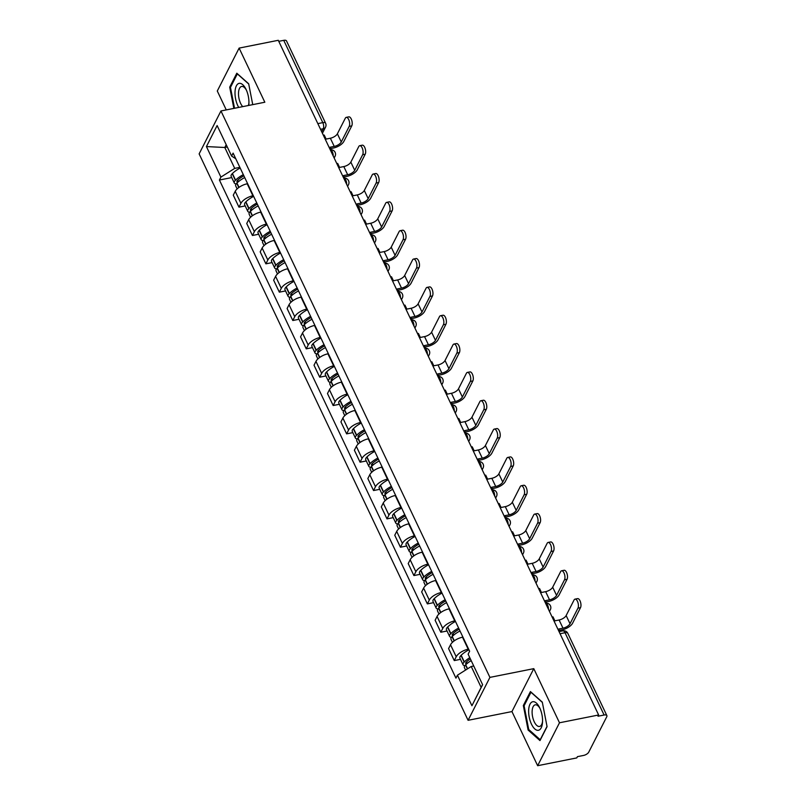 <?xml version="1.0" encoding="UTF-8"?>
<svg xmlns="http://www.w3.org/2000/svg" width="806" height="806" viewBox="0 0 806 806"><rect width="100%" height="100%" fill="white"/><g stroke="black" fill="none" stroke-linecap="round" stroke-linejoin="round"><path stroke-width="1.21" d="M537.652 765.7L559.485 722.781L598.636 714.982L278.272 40.3L239.12 48.098L264.831 102.231L220.955 110.966L199.132 153.886L468.085 720.302L511.951 711.567L537.652 765.7L576.804 757.902L577.439 756.653L583.544 755.444A4.483 1.975 154.6 0 0 588.743 752.149L606.757 716.746A4.483 1.975 154.6 0 0 606.868 715.607A4.483 1.975 154.6 0 0 604.097 715.023L565.026 632.73A4.483 1.995 -101.3 0 0 562.87 630.836L559.042 631.602M239.12 48.098L217.288 91.018L226.264 109.908M559.485 722.781L533.784 668.648L489.917 677.383L220.955 110.966M598.636 714.982L598.002 716.242L604.097 715.023M278.755 41.328L283.732 40.34A4.483 1.975 -25.4 0 1 286.503 40.915L325.584 123.207A4.483 1.975 154.6 0 0 322.803 122.633L283.732 40.34M247.623 183.708L247.2 183.788A10.307 4.544 154.6 0 0 235.221 191.344L233.277 195.163L238.969 207.152L240.913 203.334A10.307 4.544 -25.4 0 1 252.893 195.777L253.316 195.697M245.185 205.913L238.969 207.152M261.073 212.049L260.65 212.129A10.307 4.544 154.6 0 0 248.681 219.685L246.737 223.504L252.429 235.493L254.374 231.675A10.307 4.544 -25.4 0 1 266.343 224.118L266.766 224.038M258.645 234.254L252.429 235.493M274.534 240.379L274.111 240.47A10.307 4.544 154.6 0 0 262.131 248.026L260.197 251.845L265.889 263.834L267.824 260.016A10.307 4.544 -25.4 0 1 279.803 252.459L280.226 252.369M272.106 262.595L265.889 263.834M287.994 268.72L287.571 268.811A10.307 4.544 154.6 0 0 275.592 276.367L273.647 280.176L279.339 292.165L281.284 288.357A10.307 4.544 -25.4 0 1 293.263 280.8L293.686 280.71M285.556 290.936L279.339 292.165M301.444 297.061L301.021 297.142A10.307 4.544 154.6 0 0 289.042 304.698L287.107 308.517L292.8 320.506L294.744 316.687A10.307 4.544 -25.4 0 1 306.713 309.131L307.136 309.051M299.016 319.267L292.8 320.506M314.904 325.402L314.481 325.483A10.307 4.544 154.6 0 0 302.502 333.039L300.557 336.858L306.25 348.847L308.194 345.028A10.307 4.544 -25.4 0 1 320.173 337.472L320.597 337.392M312.466 347.608L306.25 348.847M328.364 353.743L327.931 353.824A10.307 4.544 154.6 0 0 315.962 361.38L314.018 365.199L319.71 377.188L321.654 373.369A10.307 4.544 -25.4 0 1 333.634 365.813L334.057 365.733M325.926 375.949L319.71 377.188M341.815 382.074L341.391 382.165A10.307 4.544 154.6 0 0 329.412 389.721L327.478 393.54L333.17 405.529L335.105 401.71A10.307 4.544 -25.4 0 1 347.084 394.154L347.507 394.063M339.386 404.29L333.17 405.529M355.275 410.415L354.852 410.506A10.307 4.544 154.6 0 0 342.872 418.062L340.928 421.87L346.62 433.87L348.565 430.051A10.307 4.544 -25.4 0 1 360.544 422.495L360.967 422.404M352.837 432.631L346.62 433.87M368.725 438.756L368.302 438.837A10.307 4.544 154.6 0 0 356.333 446.393L354.388 450.211L360.08 462.201L362.025 458.392A10.307 4.544 -25.4 0 1 373.994 450.826L374.417 450.745M366.297 460.961L360.08 462.201M382.185 467.097L381.762 467.178A10.307 4.544 154.6 0 0 369.783 474.734L367.848 478.552L373.541 490.542L375.475 486.723A10.307 4.544 -25.4 0 1 387.454 479.167L387.877 479.086M379.757 489.302L373.541 490.542M395.645 495.438L395.222 495.519A10.307 4.544 154.6 0 0 383.243 503.075L381.298 506.893L386.991 518.883L388.935 515.064A10.307 4.544 -25.4 0 1 400.914 507.508L401.338 507.427M393.207 517.643L386.991 518.883M409.095 523.769L408.672 523.86A10.307 4.544 154.6 0 0 396.693 531.416L394.759 535.234L400.451 547.224L402.385 543.405A10.307 4.544 -25.4 0 1 414.365 535.849L414.788 535.758M406.667 545.984L400.451 547.224M422.556 552.11L422.132 552.201A10.307 4.544 154.6 0 0 410.153 559.757L408.209 563.575L413.901 575.565L415.846 571.746A10.307 4.544 -25.4 0 1 427.825 564.19L428.248 564.099M420.117 574.325L413.901 575.565M436.006 580.451L435.583 580.532A10.307 4.544 154.6 0 0 423.613 588.098L421.669 591.906L427.361 603.895L429.306 600.087A10.307 4.544 -25.4 0 1 441.275 592.521L441.708 592.44M433.578 602.656L427.361 603.895M449.466 608.792L449.043 608.873A10.307 4.544 154.6 0 0 437.064 616.429L435.129 620.247L440.822 632.236L442.756 628.418A10.307 4.544 -25.4 0 1 454.735 620.862L455.158 620.781M447.038 630.997L440.822 632.236M462.926 637.133L462.503 637.214A10.307 4.544 154.6 0 0 450.524 644.77L448.579 648.588L454.272 660.577L456.216 656.759A10.307 4.544 -25.4 0 1 468.195 649.203L468.618 649.122M460.488 659.338L454.272 660.577M227.292 146.994L224.793 147.488L234.717 168.383L239.856 167.356M234.717 168.383L220.915 177.088L206.427 146.571L217.116 125.545L231.604 156.062L235.775 158.762M473.737 665.998L471.238 666.491L481.152 687.387L471.923 705.724L482.623 684.697L468.125 654.18L469.626 651.238L233.105 153.13L231.604 156.062M471.923 705.724L457.435 675.196L471.238 666.491M220.915 177.088L219.413 180.03L455.944 678.138L457.435 675.196M468.085 720.302L489.917 677.383M252.741 104.639L248.671 83.774L236.803 73.215L229.71 87.149L233.851 108.397M511.951 711.567L533.784 668.648M547.072 726.639L542.297 702.137L530.429 691.578L523.336 705.522L528.111 730.024L539.98 740.583L547.072 726.639M481.152 687.387L482.572 684.596M226.214 144.707L224.793 147.488L206.427 146.571M231.735 177.572L219.413 180.03M230.697 86.957L229.71 87.149M529.079 729.833L528.111 730.024M524.323 705.331L523.336 705.522M349.189 126.391A5.038 2.247 -101.3 0 0 349.129 120.628A5.038 2.247 -101.3 0 0 346.268 117.364A5.038 2.247 -101.3 0 0 345.311 118.22L337.382 133.796L341.27 141.977L349.189 126.391L351.748 125.887L343.819 141.463A8.957 3.949 -25.4 0 1 333.412 148.032L330.641 148.586M346.268 117.364L348.827 116.85A5.038 2.247 78.7 0 1 351.688 120.114A5.038 2.247 78.7 0 1 351.748 125.887M331.206 149.775L330.007 147.246L334.238 146.41A6.045 2.67 154.6 0 0 341.27 141.977M243.321 174.65A17.027 7.506 154.6 0 0 235.564 180.141L235.382 180.322A5.652 2.489 154.6 0 0 234.304 182.992A5.652 2.489 154.6 0 0 236.198 183.869M234.304 182.992L231.151 176.363A5.652 2.489 -25.4 0 1 232.229 173.693L232.42 173.512A17.027 7.506 -25.4 0 1 240.178 168.021M237.115 188.916L235.684 185.894A5.652 2.489 -25.4 0 1 236.763 183.234L236.944 183.043A17.027 7.506 -25.4 0 1 244.702 177.562M237.881 182.166A2.74 1.209 -25.4 0 1 236.934 181.743A2.74 1.209 -25.4 0 1 237.458 180.453L237.649 180.262A14.115 6.216 -25.4 0 1 243.875 175.819M323.357 135.257L324.224 135.076L326.128 139.075L330.359 138.229A6.045 2.67 154.6 0 0 337.382 133.796M248.732 105.435A14.558 6.488 -101.3 0 0 248.893 103.793A14.558 6.488 -101.3 0 0 246.011 89.295A14.558 6.488 -101.3 0 0 235.05 91.471A14.558 6.488 -101.3 0 0 238.717 107.43M246.435 90.212A11.022 4.907 -101.3 0 0 241.609 86.464A11.022 4.907 -101.3 0 0 238.526 92.609A11.022 4.907 -101.3 0 0 242.717 106.634M248.319 105.515A11.022 4.907 -101.3 0 0 248.933 102.785M234.536 108.266L230.466 87.401L237.337 73.89L248.722 84.015M528.676 709.844A14.558 6.488 -101.3 0 0 534.821 728.956A14.558 6.488 -101.3 0 0 542.519 722.166L542.519 722.166A14.558 6.488 -101.3 0 0 539.637 707.668A14.558 6.488 -101.3 0 0 528.676 709.844M540.06 708.585A11.022 4.907 -101.3 0 0 535.234 704.837A11.022 4.907 -101.3 0 0 532.141 710.983A11.022 4.907 -101.3 0 0 534.277 721.844A11.022 4.907 -101.3 0 0 539.546 726.458A11.022 4.907 -101.3 0 0 542.559 721.158M547.022 726.387L540.222 739.747L528.726 729.511L524.091 705.774L530.963 692.263L542.337 702.389M362.65 154.732A5.038 2.247 -101.3 0 0 362.589 148.969A5.038 2.247 -101.3 0 0 359.718 145.705A5.038 2.247 -101.3 0 0 358.761 146.561L350.842 162.137L354.721 170.308L362.65 154.732L365.209 154.228L357.28 169.804A8.957 3.949 -25.4 0 1 346.862 176.373L344.102 176.927M359.718 145.705L362.277 145.191A5.038 2.247 78.7 0 1 365.138 148.455A5.038 2.247 78.7 0 1 365.209 154.228M344.666 178.116L343.467 175.587L347.688 174.751A6.045 2.67 154.6 0 0 354.721 170.308M256.782 202.991A17.027 7.506 154.6 0 0 249.024 208.482L248.832 208.663A5.652 2.489 154.6 0 0 247.764 211.333A5.652 2.489 154.6 0 0 249.659 212.21M247.764 211.333L244.611 204.694A5.652 2.489 -25.4 0 1 245.689 202.034L245.88 201.853A17.027 7.506 -25.4 0 1 253.628 196.362M250.575 217.257L249.145 214.235A5.652 2.489 -25.4 0 1 250.213 211.575L250.404 211.384A17.027 7.506 -25.4 0 1 258.162 205.893M251.331 210.507A2.74 1.209 -25.4 0 1 250.394 210.084A2.74 1.209 -25.4 0 1 250.918 208.784L251.099 208.603A14.115 6.216 -25.4 0 1 257.336 204.15M336.817 163.588L337.684 163.416L339.578 167.416L343.809 166.57A6.045 2.67 154.6 0 0 350.842 162.137M376.1 183.073A5.038 2.247 -101.3 0 0 376.039 177.3A5.038 2.247 -101.3 0 0 373.178 174.046A5.038 2.247 -101.3 0 0 372.221 174.902L364.302 190.478L368.181 198.649L376.1 183.073L378.659 182.559L370.74 198.145A8.957 3.949 -25.4 0 1 360.322 204.714L357.552 205.268M373.178 174.046L375.737 173.532A5.038 2.247 78.7 0 1 378.598 176.796A5.038 2.247 78.7 0 1 378.659 182.559M358.116 206.457L356.917 203.928L361.148 203.082A6.045 2.67 154.6 0 0 368.181 198.649M270.232 231.332A17.027 7.506 154.6 0 0 262.484 236.813L262.293 237.004A5.652 2.489 154.6 0 0 261.215 239.664A5.652 2.489 154.6 0 0 263.109 240.551M261.215 239.664L258.071 233.035A5.652 2.489 -25.4 0 1 259.149 230.375L259.33 230.184A17.027 7.506 -25.4 0 1 267.088 224.703M264.036 245.598L262.595 242.576A5.652 2.489 -25.4 0 1 263.673 239.916L263.864 239.725A17.027 7.506 -25.4 0 1 271.612 234.234M264.791 238.848A2.74 1.209 -25.4 0 1 263.844 238.415A2.74 1.209 -25.4 0 1 264.368 237.125L264.559 236.944A14.115 6.216 -25.4 0 1 270.786 232.491M350.267 191.929L351.144 191.757L353.038 195.757L357.27 194.911A6.045 2.67 154.6 0 0 364.302 190.478M389.56 211.414A5.038 2.247 -101.3 0 0 389.5 205.641A5.038 2.247 -101.3 0 0 386.638 202.377A5.038 2.247 -101.3 0 0 385.681 203.233L377.752 218.819L381.631 226.99L389.56 211.414L392.119 210.9L384.19 226.476A8.957 3.949 -25.4 0 1 373.783 233.055L371.012 233.599M386.638 202.377L389.187 201.873A5.038 2.247 78.7 0 1 392.059 205.137A5.038 2.247 78.7 0 1 392.119 210.9M371.576 234.798L370.377 232.269L374.609 231.423A6.045 2.67 154.6 0 0 381.631 226.99M283.692 259.673A17.027 7.506 154.6 0 0 275.934 265.154L275.753 265.345A5.652 2.489 154.6 0 0 274.675 268.005A5.652 2.489 154.6 0 0 276.569 268.892M274.675 268.005L271.521 261.376A5.652 2.489 -25.4 0 1 272.599 258.716L272.791 258.525A17.027 7.506 -25.4 0 1 280.538 253.034M277.486 273.939L276.055 270.917A5.652 2.489 -25.4 0 1 277.133 268.247L277.314 268.066A17.027 7.506 -25.4 0 1 285.072 262.575M278.251 267.189A2.74 1.209 -25.4 0 1 277.304 266.756A2.74 1.209 -25.4 0 1 277.828 265.466L278.01 265.275A14.115 6.216 -25.4 0 1 284.246 260.832M363.728 220.27L364.594 220.098L366.498 224.098L370.72 223.252A6.045 2.67 154.6 0 0 377.752 218.819M403.02 239.755A5.038 2.247 -101.3 0 0 402.95 233.982A5.038 2.247 -101.3 0 0 400.088 230.718A5.038 2.247 -101.3 0 0 399.131 231.574L391.212 247.15L395.091 255.331L403.02 239.755L405.569 239.241L397.65 254.817A8.957 3.949 -25.4 0 1 387.233 261.396L384.462 261.94M400.088 230.718L402.647 230.214A5.038 2.247 78.7 0 1 405.509 233.468A5.038 2.247 78.7 0 1 405.569 239.241M385.036 263.129L383.837 260.61L388.059 259.764A6.045 2.67 154.6 0 0 395.091 255.331M297.152 288.004A17.027 7.506 154.6 0 0 289.394 293.495L289.203 293.686A5.652 2.489 154.6 0 0 288.125 296.346A5.652 2.489 154.6 0 0 290.029 297.223M288.125 296.346L284.981 289.717A5.652 2.489 -25.4 0 1 286.059 287.057L286.241 286.865A17.027 7.506 -25.4 0 1 293.999 281.375M290.946 302.28L289.505 299.258A5.652 2.489 -25.4 0 1 290.583 296.588L290.775 296.406A17.027 7.506 -25.4 0 1 298.532 290.916M291.701 295.53A2.74 1.209 -25.4 0 1 290.765 295.097A2.74 1.209 -25.4 0 1 291.278 293.807L291.47 293.616A14.115 6.216 -25.4 0 1 297.696 289.173M377.178 248.611L378.054 248.439L379.948 252.429L384.18 251.593A6.045 2.67 154.6 0 0 391.212 247.15M416.47 268.086A5.038 2.247 -101.3 0 0 416.41 262.323A5.038 2.247 -101.3 0 0 413.549 259.058A5.038 2.247 -101.3 0 0 412.591 259.915L404.662 275.491L408.551 283.672L416.47 268.086L419.029 267.582L411.11 283.158A8.957 3.949 -25.4 0 1 400.693 289.727L397.922 290.281M413.549 259.058L416.108 258.545A5.038 2.247 78.7 0 1 418.969 261.809A5.038 2.247 78.7 0 1 419.029 267.582M398.486 291.47L397.287 288.951L401.519 288.105A6.045 2.67 154.6 0 0 408.551 283.672M310.602 316.345A17.027 7.506 154.6 0 0 302.855 321.836L302.663 322.027A5.652 2.489 154.6 0 0 301.585 324.687A5.652 2.489 154.6 0 0 303.479 325.564M301.585 324.687L298.442 318.058A5.652 2.489 -25.4 0 1 299.51 315.388L299.701 315.206A17.027 7.506 -25.4 0 1 307.459 309.716M304.406 330.611L302.965 327.589A5.652 2.489 -25.4 0 1 304.043 324.929L304.235 324.737A17.027 7.506 -25.4 0 1 311.982 319.257M305.162 323.861A2.74 1.209 -25.4 0 1 304.215 323.438A2.74 1.209 -25.4 0 1 304.739 322.148L304.93 321.957A14.115 6.216 -25.4 0 1 311.156 317.514M390.638 276.952L391.504 276.77L393.409 280.77L397.64 279.934A6.045 2.67 154.6 0 0 404.662 275.491M429.93 296.427A5.038 2.247 -101.3 0 0 429.87 290.664A5.038 2.247 -101.3 0 0 426.999 287.399A5.038 2.247 -101.3 0 0 426.052 288.256L418.123 303.832L422.001 312.003L429.93 296.427L432.49 295.923L424.56 311.499A8.957 3.949 -25.4 0 1 414.143 318.068L411.382 318.622M426.999 287.399L429.558 286.886A5.038 2.247 78.7 0 1 432.419 290.15A5.038 2.247 78.7 0 1 432.49 295.923M411.947 319.811L410.748 317.282L414.979 316.446A6.045 2.67 154.6 0 0 422.001 312.003M324.062 344.686A17.027 7.506 154.6 0 0 316.305 350.177L316.113 350.358A5.652 2.489 154.6 0 0 315.045 353.028A5.652 2.489 154.6 0 0 316.939 353.905M315.045 353.028L311.892 346.399A5.652 2.489 -25.4 0 1 312.97 343.729L313.161 343.547A17.027 7.506 -25.4 0 1 320.909 338.057M317.856 358.952L316.426 355.93A5.652 2.489 -25.4 0 1 317.493 353.27L317.685 353.078A17.027 7.506 -25.4 0 1 325.443 347.588M318.622 352.202A2.74 1.209 -25.4 0 1 317.675 351.779A2.74 1.209 -25.4 0 1 318.199 350.479L318.38 350.298A14.115 6.216 -25.4 0 1 324.617 345.845M404.098 305.283L404.965 305.111L406.859 309.111L411.09 308.265A6.045 2.67 154.6 0 0 418.123 303.832M443.381 324.768A5.038 2.247 -101.3 0 0 443.32 318.995A5.038 2.247 -101.3 0 0 440.459 315.74A5.038 2.247 -101.3 0 0 439.502 316.597L431.583 332.173L435.462 340.344L443.381 324.768L445.94 324.254L438.021 339.84A8.957 3.949 -25.4 0 1 427.603 346.409L424.833 346.963M440.459 315.74L443.018 315.227A5.038 2.247 78.7 0 1 445.879 318.491A5.038 2.247 78.7 0 1 445.94 324.254M425.397 348.152L424.198 345.623L428.429 344.787A6.045 2.67 154.6 0 0 435.462 340.344M337.513 373.027A17.027 7.506 154.6 0 0 329.765 378.508L329.573 378.699A5.652 2.489 154.6 0 0 328.495 381.359A5.652 2.489 154.6 0 0 330.389 382.245M328.495 381.359L325.352 374.73A5.652 2.489 -25.4 0 1 326.43 372.07L326.611 371.878A17.027 7.506 -25.4 0 1 334.369 366.398M331.316 387.293L329.876 384.271A5.652 2.489 -25.4 0 1 330.954 381.611L331.145 381.419A17.027 7.506 -25.4 0 1 338.893 375.928M332.072 380.543A2.74 1.209 -25.4 0 1 331.125 380.11A2.74 1.209 -25.4 0 1 331.649 378.82L331.84 378.639A14.115 6.216 -25.4 0 1 338.067 374.185M417.548 333.624L418.425 333.452L420.319 337.452L424.55 336.606A6.045 2.67 154.6 0 0 431.583 332.173M456.841 353.109A5.038 2.247 -101.3 0 0 456.78 347.336A5.038 2.247 -101.3 0 0 453.919 344.071A5.038 2.247 -101.3 0 0 452.962 344.928L445.033 360.514L448.922 368.685L456.841 353.109L459.4 352.595L451.471 368.171A8.957 3.949 -25.4 0 1 441.063 374.75L438.293 375.294M453.919 344.071L456.478 343.568A5.038 2.247 78.7 0 1 459.339 346.832A5.038 2.247 78.7 0 1 459.4 352.595M438.857 376.493L437.658 373.964L441.89 373.118A6.045 2.67 154.6 0 0 448.922 368.685M350.973 401.368A17.027 7.506 154.6 0 0 343.215 406.849L343.034 407.04A5.652 2.489 154.6 0 0 341.956 409.7A5.652 2.489 154.6 0 0 343.85 410.586M341.956 409.7L338.802 403.071A5.652 2.489 -25.4 0 1 339.88 400.411L340.072 400.219A17.027 7.506 -25.4 0 1 347.829 394.728M344.767 415.634L343.336 412.612A5.652 2.489 -25.4 0 1 344.414 409.942L344.595 409.76A17.027 7.506 -25.4 0 1 352.353 404.269M345.532 408.884A2.74 1.209 -25.4 0 1 344.585 408.451A2.74 1.209 -25.4 0 1 345.109 407.161L345.3 406.97A14.115 6.216 -25.4 0 1 351.527 402.526M431.009 361.965L431.875 361.793L433.779 365.793L438.011 364.947A6.045 2.67 154.6 0 0 445.033 360.514M470.301 381.45A5.038 2.247 -101.3 0 0 470.23 375.677A5.038 2.247 -101.3 0 0 467.369 372.412A5.038 2.247 -101.3 0 0 466.412 373.269L458.493 388.845L462.372 397.026L470.301 381.45L472.85 380.936L464.931 396.512A8.957 3.949 -25.4 0 1 454.513 403.091L451.753 403.635M467.369 372.412L469.928 371.909A5.038 2.247 78.7 0 1 472.79 375.163A5.038 2.247 78.7 0 1 472.85 380.936M452.317 404.824L451.118 402.305L455.34 401.459A6.045 2.67 154.6 0 0 462.372 397.026M364.433 429.699A17.027 7.506 154.6 0 0 356.675 435.19L356.484 435.381A5.652 2.489 154.6 0 0 355.406 438.041A5.652 2.489 154.6 0 0 357.31 438.917M355.406 438.041L352.262 431.411A5.652 2.489 -25.4 0 1 353.34 428.752L353.532 428.56A17.027 7.506 -25.4 0 1 361.279 423.069M358.227 443.975L356.786 440.953A5.652 2.489 -25.4 0 1 357.864 438.283L358.055 438.101A17.027 7.506 -25.4 0 1 365.813 432.61M358.982 437.225A2.74 1.209 -25.4 0 1 358.045 436.792A2.74 1.209 -25.4 0 1 358.559 435.502L358.751 435.311A14.115 6.216 -25.4 0 1 364.987 430.867M444.469 390.305L445.335 390.134L447.229 394.124L451.461 393.288A6.045 2.67 154.6 0 0 458.493 388.845M483.751 409.78A5.038 2.247 -101.3 0 0 483.691 404.018A5.038 2.247 -101.3 0 0 480.829 400.753A5.038 2.247 -101.3 0 0 479.872 401.61L471.953 417.186L475.832 425.367L483.751 409.78L486.31 409.277L478.391 424.853A8.957 3.949 -25.4 0 1 467.974 431.422L465.203 431.976M480.829 400.753L483.388 400.25A5.038 2.247 78.7 0 1 486.25 403.504A5.038 2.247 78.7 0 1 486.31 409.277M465.767 433.165L464.568 430.646L468.8 429.8A6.045 2.67 154.6 0 0 475.832 425.367M377.883 458.04A17.027 7.506 154.6 0 0 370.135 463.531L369.944 463.722A5.652 2.489 154.6 0 0 368.866 466.382A5.652 2.489 154.6 0 0 370.76 467.258M368.866 466.382L365.723 459.752A5.652 2.489 -25.4 0 1 366.79 457.083L366.982 456.901A17.027 7.506 -25.4 0 1 374.74 451.41M371.687 472.306L370.246 469.283A5.652 2.489 -25.4 0 1 371.324 466.624L371.516 466.432A17.027 7.506 -25.4 0 1 379.263 460.951M372.443 465.556A2.74 1.209 -25.4 0 1 371.495 465.133A2.74 1.209 -25.4 0 1 372.019 463.843L372.211 463.651A14.115 6.216 -25.4 0 1 378.437 459.208M457.919 418.646L458.795 418.465L460.689 422.465L464.921 421.629A6.045 2.67 154.6 0 0 471.953 417.186M497.211 438.121A5.038 2.247 -101.3 0 0 497.151 432.359A5.038 2.247 -101.3 0 0 494.29 429.094A5.038 2.247 -101.3 0 0 493.332 429.951L485.403 445.527L489.282 453.697L497.211 438.121L499.77 437.618L491.841 453.194A8.957 3.949 -25.4 0 1 481.434 459.763L478.663 460.317M494.29 429.094L496.839 428.58A5.038 2.247 78.7 0 1 499.71 431.845A5.038 2.247 78.7 0 1 499.77 437.618M479.227 461.506L478.029 458.977L482.26 458.14A6.045 2.67 154.6 0 0 489.282 453.697M391.343 486.381A17.027 7.506 154.6 0 0 383.585 491.872L383.404 492.053A5.652 2.489 154.6 0 0 382.326 494.723A5.652 2.489 154.6 0 0 384.22 495.599M382.326 494.723L379.173 488.093A5.652 2.489 -25.4 0 1 380.251 485.424L380.442 485.242A17.027 7.506 -25.4 0 1 388.19 479.751M385.137 500.647L383.706 497.624A5.652 2.489 -25.4 0 1 384.784 494.965L384.966 494.773A17.027 7.506 -25.4 0 1 392.724 489.292M385.903 493.897A2.74 1.209 -25.4 0 1 384.956 493.474A2.74 1.209 -25.4 0 1 385.48 492.174L385.661 491.992A14.115 6.216 -25.4 0 1 391.897 487.549M471.379 446.977L472.245 446.806L474.15 450.806L478.371 449.96A6.045 2.67 154.6 0 0 485.403 445.527M510.661 466.462A5.038 2.247 -101.3 0 0 510.601 460.689A5.038 2.247 -101.3 0 0 507.74 457.435A5.038 2.247 -101.3 0 0 506.783 458.292L498.864 473.868L502.743 482.038L510.661 466.462L513.221 465.949L505.302 481.535A8.957 3.949 -25.4 0 1 494.884 488.104L492.113 488.658M507.74 457.435L510.299 456.921A5.038 2.247 78.7 0 1 513.16 460.186A5.038 2.247 78.7 0 1 513.221 465.949M492.678 489.846L491.479 487.318L495.71 486.481A6.045 2.67 154.6 0 0 502.743 482.038M404.803 514.722A17.027 7.506 154.6 0 0 397.046 520.213L396.854 520.394A5.652 2.489 154.6 0 0 395.776 523.054A5.652 2.489 154.6 0 0 397.68 523.94M395.776 523.054L392.633 516.424A5.652 2.489 -25.4 0 1 393.711 513.765L393.892 513.573A17.027 7.506 -25.4 0 1 401.65 508.092M398.597 528.988L397.156 525.965A5.652 2.489 -25.4 0 1 398.235 523.306L398.426 523.114A17.027 7.506 -25.4 0 1 406.184 517.623M399.353 522.238A2.74 1.209 -25.4 0 1 398.406 521.804A2.74 1.209 -25.4 0 1 398.93 520.515L399.121 520.333A14.115 6.216 -25.4 0 1 405.347 515.88M484.829 475.318L485.706 475.147L487.6 479.147L491.831 478.301A6.045 2.67 154.6 0 0 498.864 473.868M524.122 494.803A5.038 2.247 -101.3 0 0 524.061 489.03A5.038 2.247 -101.3 0 0 521.2 485.766A5.038 2.247 -101.3 0 0 520.243 486.623L512.314 502.209L516.203 510.379L524.122 494.803L526.681 494.29L518.752 509.876A8.957 3.949 -25.4 0 1 508.344 516.445L505.574 516.999M521.2 485.766L523.759 485.262A5.038 2.247 78.7 0 1 526.62 488.527A5.038 2.247 78.7 0 1 526.681 494.29M506.138 518.187L504.939 515.659L509.17 514.812A6.045 2.67 154.6 0 0 516.203 510.379M418.254 543.063A17.027 7.506 154.6 0 0 410.506 548.543L410.314 548.735A5.652 2.489 154.6 0 0 409.236 551.395A5.652 2.489 154.6 0 0 411.131 552.281M409.236 551.395L406.083 544.765A5.652 2.489 -25.4 0 1 407.161 542.106L407.352 541.914A17.027 7.506 -25.4 0 1 415.11 536.423M412.047 557.329L410.617 554.306A5.652 2.489 -25.4 0 1 411.695 551.636L411.886 551.455A17.027 7.506 -25.4 0 1 419.634 545.964M412.813 550.579A2.74 1.209 -25.4 0 1 411.866 550.145A2.74 1.209 -25.4 0 1 412.39 548.856L412.581 548.664A14.115 6.216 -25.4 0 1 418.808 544.221M498.289 503.659L499.156 503.488L501.06 507.488L505.291 506.642A6.045 2.67 154.6 0 0 512.314 502.209M537.582 523.144A5.038 2.247 -101.3 0 0 537.521 517.371A5.038 2.247 -101.3 0 0 534.65 514.107A5.038 2.247 -101.3 0 0 533.693 514.963L525.774 530.539L529.653 538.72L537.582 523.144L540.141 522.631L532.212 538.207A8.957 3.949 -25.4 0 1 521.794 544.785L519.034 545.33M534.65 514.107L537.209 513.603A5.038 2.247 78.7 0 1 540.07 516.858A5.038 2.247 78.7 0 1 540.141 522.631M519.598 546.518L518.399 544L522.62 543.153A6.045 2.67 154.6 0 0 529.653 538.72M431.714 571.394A17.027 7.506 154.6 0 0 423.956 576.884L423.765 577.076A5.652 2.489 154.6 0 0 422.697 579.736A5.652 2.489 154.6 0 0 424.591 580.612M422.697 579.736L419.543 573.106A5.652 2.489 -25.4 0 1 420.621 570.447L420.813 570.255A17.027 7.506 -25.4 0 1 428.56 564.764M425.508 585.67L424.077 582.647A5.652 2.489 -25.4 0 1 425.145 579.977L425.336 579.796A17.027 7.506 -25.4 0 1 433.094 574.305M426.273 578.92A2.74 1.209 -25.4 0 1 425.326 578.486A2.74 1.209 -25.4 0 1 425.85 577.197L426.031 577.005A14.115 6.216 -25.4 0 1 432.268 572.562M511.75 532L512.616 531.829L514.51 535.819L518.742 534.983A6.045 2.67 154.6 0 0 525.774 530.539M551.032 551.475A5.038 2.247 -101.3 0 0 550.972 545.712A5.038 2.247 -101.3 0 0 548.11 542.448A5.038 2.247 -101.3 0 0 547.153 543.304L539.234 558.88L543.113 567.061L551.032 551.475L553.591 550.972L545.672 566.547A8.957 3.949 -25.4 0 1 535.255 573.116L532.484 573.671M548.11 542.448L550.669 541.944A5.038 2.247 78.7 0 1 553.531 545.199A5.038 2.247 78.7 0 1 553.591 550.972M533.048 574.859L531.849 572.341L536.081 571.494A6.045 2.67 154.6 0 0 543.113 567.061M445.164 599.735A17.027 7.506 154.6 0 0 437.416 605.225L437.225 605.417A5.652 2.489 154.6 0 0 436.147 608.077A5.652 2.489 154.6 0 0 438.041 608.953M436.147 608.077L433.003 601.447A5.652 2.489 -25.4 0 1 434.081 598.777L434.263 598.596A17.027 7.506 -25.4 0 1 442.02 593.105M438.968 614.011L437.527 610.978A5.652 2.489 -25.4 0 1 438.605 608.318L438.796 608.127A17.027 7.506 -25.4 0 1 446.544 602.646M439.723 607.25A2.74 1.209 -25.4 0 1 438.776 606.827A2.74 1.209 -25.4 0 1 439.3 605.538L439.492 605.346A14.115 6.216 -25.4 0 1 445.718 600.903M525.2 560.341L526.076 560.17L527.97 564.16L532.202 563.323A6.045 2.67 154.6 0 0 539.234 558.88M564.492 579.816A5.038 2.247 -101.3 0 0 564.432 574.053A5.038 2.247 -101.3 0 0 561.57 570.789A5.038 2.247 -101.3 0 0 560.613 571.645L552.684 587.221L556.563 595.392L564.492 579.816L567.051 579.312L559.122 594.888A8.957 3.949 -25.4 0 1 548.715 601.457L545.944 602.011M561.57 570.789L564.119 570.275A5.038 2.247 78.7 0 1 566.991 573.54A5.038 2.247 78.7 0 1 567.051 579.312M546.508 603.2L545.309 600.672L549.541 599.835A6.045 2.67 154.6 0 0 556.563 595.392M458.624 628.076A17.027 7.506 154.6 0 0 450.866 633.566L450.685 633.748A5.652 2.489 154.6 0 0 449.607 636.418A5.652 2.489 154.6 0 0 451.501 637.294M449.607 636.418L446.453 629.788A5.652 2.489 -25.4 0 1 447.531 627.118L447.723 626.937A17.027 7.506 -25.4 0 1 455.481 621.446M452.418 642.342L450.987 639.319A5.652 2.489 -25.4 0 1 452.065 636.659L452.247 636.468A17.027 7.506 -25.4 0 1 460.004 630.987M453.184 635.591A2.74 1.209 -25.4 0 1 452.237 635.168A2.74 1.209 -25.4 0 1 452.76 633.869L452.952 633.687A14.115 6.216 -25.4 0 1 459.178 629.244M538.66 588.682L539.526 588.501L541.431 592.501L545.652 591.654A6.045 2.67 154.6 0 0 552.684 587.221M577.952 608.157A5.038 2.247 -101.3 0 0 577.882 602.384A5.038 2.247 -101.3 0 0 575.021 599.13A5.038 2.247 -101.3 0 0 574.063 599.986L566.144 615.562L570.023 623.733L577.952 608.157L580.501 607.653L572.582 623.229A8.957 3.949 -25.4 0 1 562.165 629.798L559.394 630.352M575.021 599.13L577.58 598.616A5.038 2.247 78.7 0 1 580.441 601.88A5.038 2.247 78.7 0 1 580.501 607.653M559.908 631.43L558.77 629.012L562.991 628.176A6.045 2.67 154.6 0 0 570.023 623.733M469.797 657.696A17.027 7.506 154.6 0 0 464.327 661.907L464.135 662.089A5.652 2.489 154.6 0 0 463.057 664.759A5.652 2.489 154.6 0 0 464.961 665.635M463.057 664.759L459.914 658.119A5.652 2.489 -25.4 0 1 460.992 655.459L461.173 655.268A17.027 7.506 -25.4 0 1 468.931 649.787M465.586 670.058L464.437 667.66A5.652 2.489 -25.4 0 1 465.515 665L465.707 664.809A17.027 7.506 -25.4 0 1 471.178 660.608M466.634 663.932A2.74 1.209 -25.4 0 1 465.697 663.509A2.74 1.209 -25.4 0 1 466.211 662.21L466.402 662.028A14.115 6.216 -25.4 0 1 470.372 658.895M552.12 617.013L552.987 616.842L554.881 620.842L559.112 619.995A6.045 2.67 154.6 0 0 566.144 615.562M548.493 609.396A4.483 1.995 -101.3 0 0 547.627 605.175A4.483 1.995 -101.3 0 0 545.591 603.271M535.043 581.055A4.483 1.995 -101.3 0 0 534.177 576.834A4.483 1.995 -101.3 0 0 532.131 574.93A4.483 4.483 0 0 1 536.897 581.368A4.483 3.496 27 0 1 535.748 582.557M521.583 552.715A4.483 1.995 -101.3 0 0 520.716 548.493A4.483 1.995 -101.3 0 0 518.671 546.589A4.483 4.483 0 0 1 523.437 553.027A4.483 3.496 27 0 1 522.298 554.216M508.133 524.384A4.483 1.995 -101.3 0 0 507.266 520.162A4.483 1.995 -101.3 0 0 505.221 518.248A4.483 4.483 0 0 1 509.986 524.696A4.483 3.496 27 0 1 508.838 525.875M494.672 496.043A4.483 1.995 -101.3 0 0 493.806 491.821A4.483 1.995 -101.3 0 0 491.761 489.917A4.483 4.483 0 0 1 496.526 496.355A4.483 3.496 27 0 1 495.388 497.544M481.212 467.702A4.483 1.995 -101.3 0 0 480.346 463.48A4.483 1.995 -101.3 0 0 478.311 461.576A4.483 4.483 0 0 1 483.066 468.014A4.483 3.496 27 0 1 481.928 469.203M467.762 439.361A4.483 1.995 -101.3 0 0 466.896 435.139A4.483 1.995 -101.3 0 0 464.85 433.235A4.483 4.483 0 0 1 469.616 439.673A4.483 3.496 27 0 1 468.467 440.862M454.302 411.02A4.483 1.995 -101.3 0 0 453.435 406.798A4.483 1.995 -101.3 0 0 451.39 404.894A4.483 4.483 0 0 1 456.156 411.332A4.483 3.496 27 0 1 455.017 412.521M440.842 382.689A4.483 1.995 -101.3 0 0 439.975 378.467A4.483 1.995 -101.3 0 0 437.94 376.553M427.392 354.348A4.483 1.995 -101.3 0 0 426.525 350.126A4.483 1.995 -101.3 0 0 424.48 348.222M413.931 326.007A4.483 1.995 -101.3 0 0 413.065 321.785A4.483 1.995 -101.3 0 0 411.02 319.881A4.483 4.483 0 0 1 415.785 326.319A4.483 3.496 27 0 1 414.647 327.508M400.481 297.666A4.483 1.995 -101.3 0 0 399.615 293.444A4.483 1.995 -101.3 0 0 397.57 291.54A4.483 4.483 0 0 1 402.335 297.978A4.483 3.496 27 0 1 401.187 299.167M387.021 269.325A4.483 1.995 -101.3 0 0 386.155 265.103A4.483 1.995 -101.3 0 0 384.109 263.199A4.483 4.483 0 0 1 388.875 269.637A4.483 3.496 27 0 1 387.736 270.826M373.561 240.994A4.483 1.995 -101.3 0 0 372.694 236.773A4.483 1.995 -101.3 0 0 370.659 234.858A4.483 4.483 0 0 1 375.415 241.306A4.483 3.496 27 0 1 374.276 242.485M360.111 212.653A4.483 1.995 -101.3 0 0 359.244 208.432A4.483 1.995 -101.3 0 0 357.199 206.527A4.483 4.483 0 0 1 361.965 212.965A4.483 3.496 27 0 1 360.816 214.144M346.651 184.312A4.483 1.995 -101.3 0 0 345.784 180.091A4.483 1.995 -101.3 0 0 343.739 178.186A4.483 4.483 0 0 1 348.504 184.624A4.483 3.496 27 0 1 347.366 185.813M333.2 155.971A4.483 1.995 -101.3 0 0 332.334 151.75A4.483 1.995 -101.3 0 0 330.289 149.845M321.715 131.801L323.256 128.769A4.483 1.995 -101.3 0 0 322.803 122.633L317.836 123.62M320.536 129.303L323.256 128.769A4.483 3.496 -153 0 0 325.533 127.167A4.483 4.483 0 0 0 325.584 123.207M468.195 649.203L462.503 637.214M454.735 620.862L449.043 608.873M441.275 592.521L435.583 580.532M427.825 564.19L422.132 552.201M414.365 535.849L408.672 523.86M400.914 507.508L395.222 495.519M387.454 479.167L381.762 467.178M373.994 450.826L368.302 438.837M360.544 422.495L354.852 410.506M347.084 394.154L341.391 382.165M333.634 365.813L327.931 353.824M320.173 337.472L314.481 325.483M306.713 309.131L301.021 297.142M293.263 280.8L287.571 268.811M279.803 252.459L274.111 240.47M266.343 224.118L260.65 212.129M252.893 195.777L247.2 183.788M442.756 628.418L437.064 616.429M429.306 600.087L423.613 588.098M415.846 571.746L410.153 559.757M402.385 543.405L396.693 531.416M388.935 515.064L383.243 503.075M375.475 486.723L369.783 474.734M362.025 458.392L356.333 446.393M348.565 430.051L342.872 418.062M335.105 401.71L329.412 389.721M321.654 373.369L315.962 361.38M308.194 345.028L302.502 333.039M294.744 316.687L289.042 304.698M281.284 288.357L275.592 276.367M267.824 260.016L262.131 248.026M254.374 231.675L248.681 219.685M240.913 203.334L235.221 191.344M456.216 656.759L450.524 644.77M333.906 157.472A4.483 3.496 27 0 0 335.054 156.283A4.483 4.483 0 0 0 330.289 149.835M428.097 355.839A4.483 3.496 27 0 0 429.245 354.66A4.483 4.483 0 0 0 424.48 348.212M441.557 384.18A4.483 3.496 27 0 0 442.706 383.001A4.483 4.483 0 0 0 437.93 376.553M549.208 610.898A4.483 3.496 27 0 0 550.357 609.709A4.483 4.483 0 0 0 545.581 603.261M560.049 633.718L565.026 632.73A4.483 1.975 154.6 0 1 567.797 633.315A4.483 4.483 0 0 0 562.87 630.836M235.564 180.141L232.42 173.512M235.382 180.322L232.229 173.693M238.798 187.526L236.763 183.234M238.435 181.682L237.73 180.181M330.359 138.229L334.238 146.41M239.009 187.375L236.944 183.043M249.024 208.482L245.88 201.853M248.832 208.663L245.689 202.034M252.258 215.867L250.213 211.575M251.895 210.023L251.18 208.522M343.809 166.57L347.688 174.751M252.459 215.716L250.404 211.384M262.484 236.813L259.33 230.184M262.293 237.004L259.149 230.375M265.708 244.208L263.673 239.916M265.355 238.364L264.64 236.863M357.27 194.911L361.148 203.082M265.92 244.057L263.864 239.725M275.934 265.154L272.791 258.525M275.753 265.345L272.599 258.716M279.168 272.539L277.133 268.247M278.805 266.705L278.09 265.204M370.72 223.252L374.609 231.423M279.37 272.398L277.314 268.066M289.394 293.495L286.241 286.865M289.203 293.686L286.059 287.057M292.618 300.88L290.583 296.588M292.266 295.036L291.55 293.535M384.18 251.593L388.059 259.764M292.83 300.729L290.775 296.406M302.855 321.836L299.701 315.206M302.663 322.027L299.51 315.388M306.079 329.221L304.043 324.929M305.716 323.377L305.011 321.876M397.64 279.934L401.519 288.105M306.29 329.07L304.235 324.737M316.305 350.177L313.161 343.547M316.113 350.358L312.97 343.729M319.539 357.562L317.493 353.27M319.176 351.718L318.461 350.217M411.09 308.265L414.979 316.446M319.74 357.411L317.685 353.078M329.765 378.508L326.611 371.878M329.573 378.699L326.43 372.07M332.989 385.903L330.954 381.611M332.636 380.059L331.921 378.558M424.55 336.606L428.429 344.787M333.2 385.752L331.145 381.419M343.215 406.849L340.072 400.219M343.034 407.04L339.88 400.411M346.449 414.234L344.414 409.942M346.086 408.4L345.371 406.899M438.011 364.947L441.89 373.118M346.661 414.093L344.595 409.76M356.675 435.19L353.532 428.56M356.484 435.381L353.34 428.752M359.909 442.575L357.864 438.283M359.547 436.731L358.831 435.23M451.461 393.288L455.34 401.459M360.111 442.423L358.055 438.101M370.135 463.531L366.982 456.901M369.944 463.722L366.79 457.083M373.359 470.916L371.324 466.624M372.997 465.072L372.291 463.571M464.921 421.629L468.8 429.8M373.571 470.764L371.516 466.432M383.585 491.872L380.442 485.242M383.404 492.053L380.251 485.424M386.82 499.257L384.784 494.965M386.457 493.413L385.742 491.912M478.371 449.96L482.26 458.14M387.021 499.105L384.966 494.773M397.046 520.213L393.892 513.573M396.854 520.394L393.711 513.765M400.27 527.598L398.235 523.306M399.917 521.754L399.202 520.253M491.831 478.301L495.71 486.481M400.481 527.446L398.426 523.114M410.506 548.543L407.352 541.914M410.314 548.735L407.161 542.106M413.73 555.928L411.695 551.636M413.367 550.095L412.662 548.594M505.291 506.642L509.17 514.812M413.941 555.787L411.886 551.455M423.956 576.884L420.813 570.255M423.765 577.076L420.621 570.447M427.19 584.269L425.145 579.977M426.827 578.426L426.112 576.925M518.742 534.983L522.62 543.153M427.392 584.118L425.336 579.796M437.416 605.225L434.263 598.596M437.225 605.417L434.081 598.777M440.64 612.61L438.605 608.318M440.288 606.767L439.572 605.266M532.202 563.323L536.081 571.494M440.852 612.459L438.796 608.127M450.866 633.566L447.723 626.937M450.685 633.748L447.531 627.118M454.1 640.951L452.065 636.659M453.738 635.108L453.022 633.607M545.652 591.654L549.541 599.835M454.302 640.8L452.247 636.468M464.327 661.907L461.173 655.268M464.135 662.089L460.992 655.459M467.379 668.92L465.515 665M467.198 663.449L466.483 661.948M559.112 619.995L562.991 628.176M467.601 668.789L465.707 664.809M334.168 158.016L335.054 156.283M347.628 186.357L348.504 184.624M361.078 214.698L361.965 212.965M374.538 243.039L375.415 241.306M387.998 271.38L388.875 269.637M401.448 299.711L402.335 297.978M414.909 328.052L415.785 326.319M428.359 356.393L429.245 354.66M441.819 384.734L442.706 383.001M455.279 413.075L456.156 411.332M468.729 441.406L469.616 439.673M482.19 469.747L483.066 468.014M495.64 498.088L496.526 496.355M509.1 526.429L509.986 524.696M522.56 554.77L523.437 553.027M536.01 583.101L536.897 581.368M549.47 611.442L550.357 609.709M567.797 633.315L606.868 715.607M325.533 127.167L322.42 133.272"/></g></svg>
